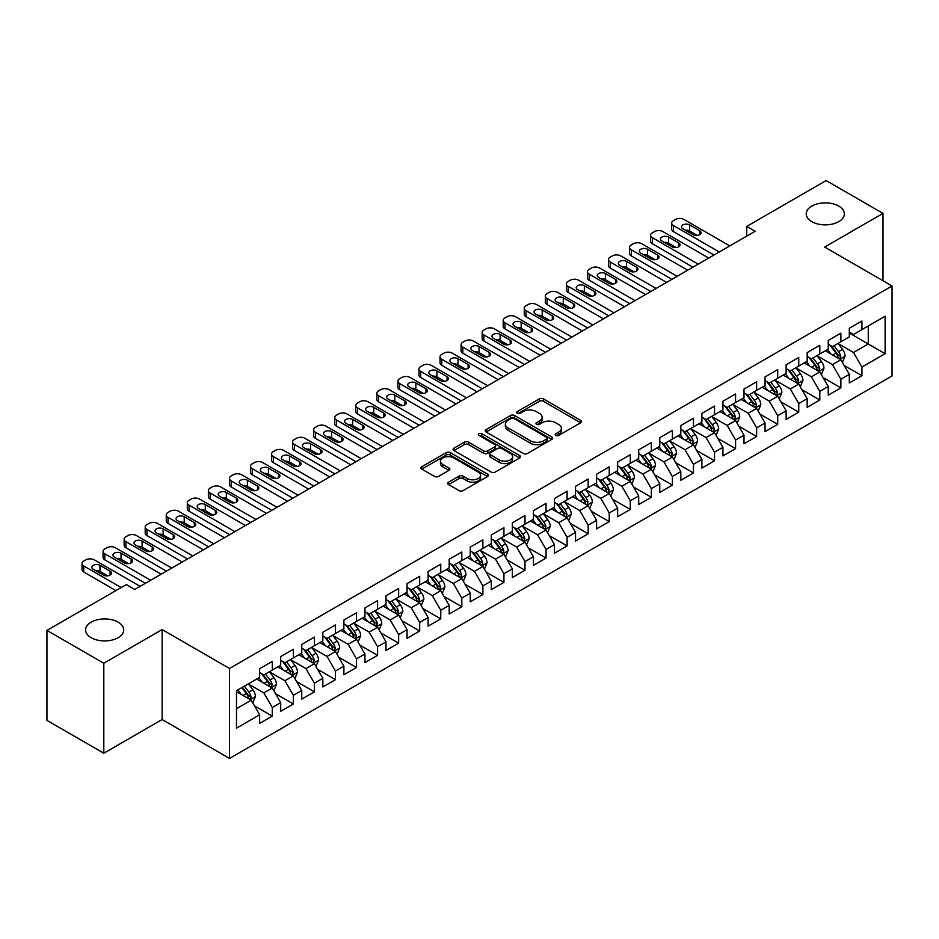 <?xml version="1.0" encoding="UTF-8"?>
<svg xmlns="http://www.w3.org/2000/svg" width="939" height="939" viewBox="0 0 939 939"><rect width="100%" height="100%" fill="white"/><g stroke="black" fill="none" stroke-linecap="round" stroke-linejoin="round"><path stroke-width="1.41" d="M555.794 435.426A2.042 1.185 0 0 0 558.693 435.426L580.654 422.75A2.923 1.69 0 0 0 581.511 421.552A2.923 1.69 0 0 0 580.654 420.367L543.446 398.887A2.923 1.69 0 0 0 539.315 398.887L517.354 411.564A2.042 1.185 0 0 0 516.743 412.397A2.042 1.185 0 0 0 517.354 413.23A2.042 1.185 0 0 0 520.241 413.23L523.082 411.587A9.355 5.399 0 0 1 536.31 411.587L539.409 413.383A9.355 5.399 0 0 1 542.155 417.198A9.355 5.399 0 0 1 539.409 421.024L536.568 422.656A2.042 1.185 0 0 0 535.969 423.501A2.042 1.185 0 0 0 536.568 424.334A2.042 1.185 0 0 0 539.467 424.334L542.308 422.691A9.355 5.399 0 0 1 555.536 422.691L558.635 424.487A9.355 5.399 0 0 1 561.381 428.301A9.355 5.399 0 0 1 558.635 432.116L555.794 433.759A2.042 1.185 0 0 0 555.195 434.593A2.042 1.185 0 0 0 555.794 435.426L555.794 433.759M118.126 622.146A19.062 11.01 0 0 0 97.363 619.763A19.062 11.01 0 0 0 85.59 629.928A19.062 11.01 0 0 0 91.177 637.71A19.062 11.01 0 0 0 111.941 640.093A19.062 11.01 0 0 0 123.713 629.928A19.062 11.01 0 0 0 118.126 622.146M838.773 206.087A19.062 11.01 0 0 0 817.998 203.704A19.062 11.01 0 0 0 806.237 213.869A19.062 11.01 0 0 0 811.812 221.651A19.062 11.01 0 0 0 832.588 224.034A19.062 11.01 0 0 0 844.349 213.869A19.062 11.01 0 0 0 838.773 206.087M448.56 482.188A2.923 1.69 0 0 0 447.715 483.374A2.923 1.69 0 0 0 448.56 484.571L459.007 490.592A2.923 1.69 0 0 0 463.138 490.592L487.529 476.519A2.923 1.69 0 0 0 488.386 475.322A2.923 1.69 0 0 0 487.529 474.125L450.321 452.645A2.923 1.69 0 0 0 446.189 452.645L421.799 466.73A2.923 1.69 0 0 0 420.942 467.927A2.923 1.69 0 0 0 421.799 469.113L434.405 476.39A2.923 1.69 0 0 0 438.536 476.39L448.983 470.369A2.923 1.69 0 0 0 449.84 469.171A2.923 1.69 0 0 0 448.983 467.986L442.727 464.371A7.817 4.519 0 0 1 440.438 461.178A7.817 4.519 0 0 1 445.262 457.011A7.817 4.519 0 0 1 453.783 457.986L478.28 472.129A7.817 4.519 0 0 1 480.568 475.322A7.817 4.519 0 0 1 475.744 479.489A7.817 4.519 0 0 1 467.223 478.514L463.138 476.155A2.923 1.69 0 0 0 459.007 476.155L448.56 482.188L448.56 484.571M103.806 663.239L103.806 753.219L162.142 719.532L162.142 629.564L103.806 663.239L46.95 630.409L126.342 584.574L134.77 589.446L755.167 231.252L746.74 226.393L746.74 236.123M162.142 629.564L229.527 668.474L892.05 285.972L892.05 375.94L229.527 758.442L229.527 668.474M883 280.738L883 213.388L824.665 247.063L892.05 285.972M883 213.388L826.132 180.558L746.74 226.393M523.293 453.478A2.923 1.69 0 0 0 527.425 453.478L551.815 439.393A2.923 1.69 0 0 0 552.672 438.208A2.923 1.69 0 0 0 551.815 437.011L514.607 415.531A2.923 1.69 0 0 0 510.476 415.531L486.085 429.616A2.923 1.69 0 0 0 485.228 430.801A2.923 1.69 0 0 0 486.085 431.999L523.293 453.478M479.77 435.872A2.042 1.185 0 0 1 481.848 436.166L481.848 433.724L519.678 455.568A2.923 1.69 0 0 1 520.535 456.765A2.923 1.69 0 0 1 519.678 457.962L495.287 472.035A2.923 1.69 0 0 1 491.144 472.035L453.936 450.556L453.936 448.173A2.923 1.69 0 0 0 453.079 449.358A2.923 1.69 0 0 0 453.936 450.556M453.936 448.173L464.382 442.14A2.923 1.69 0 0 1 468.514 442.14L483.608 450.861A2.923 1.69 0 0 0 487.74 450.861L494.665 446.858A2.923 1.69 0 0 0 495.522 445.661A2.923 1.69 0 0 0 494.665 444.476L478.949 435.403A2.042 1.185 0 0 1 478.35 434.569A2.042 1.185 0 0 1 479.618 433.478A2.042 1.185 0 0 1 481.848 433.724M849.302 333.028L868.258 343.967L868.258 325.974L885.101 316.243L861.932 329.612L861.932 320.985L849.302 328.286L849.302 336.913L840.875 341.773L840.875 333.145L828.245 340.434L828.245 349.073L819.817 353.933L819.817 345.306L807.176 352.594L807.176 361.233L798.76 366.093L798.76 357.466L786.119 364.755L786.119 373.393L777.703 378.253L777.703 369.614L765.062 376.915L765.062 385.542L756.634 390.413L756.634 381.774L744.005 389.075L744.005 397.702L735.577 402.573L735.577 393.934L722.948 401.235L722.948 409.862L714.52 414.721L714.52 406.094L701.891 413.395L701.891 422.022L693.463 426.881L693.463 418.254L680.822 425.543L680.822 434.182L672.406 439.041L672.406 430.414L659.765 437.703L659.765 446.342L651.349 451.201L651.349 442.574L638.708 449.863L638.708 458.502L630.28 463.361L630.28 454.722L617.651 462.023L617.651 470.65L609.223 475.521L609.223 466.883L596.594 474.183L596.594 482.81L588.166 487.681L588.166 479.043L575.537 486.343L575.537 494.97L567.109 499.83L567.109 491.203L554.468 498.492L554.468 507.13L546.052 511.99L546.052 503.363L533.411 510.652L533.411 519.29L524.995 524.15L524.995 515.523L512.354 522.812L512.354 531.451L503.926 536.31L503.926 527.683L491.297 534.972L491.297 543.611L482.869 548.47L482.869 539.831L470.239 547.132L470.239 555.759L461.812 560.63L461.812 551.991L449.182 559.292L449.182 567.919L440.755 572.79L440.755 564.151L428.114 571.452L428.114 580.079L419.698 584.938L419.698 576.311L407.057 583.6L407.057 592.239L398.641 597.098L398.641 588.471L385.999 595.76L385.999 604.399L377.572 609.258L377.572 600.631L364.942 607.92L364.942 616.559L356.515 621.418L356.515 612.791L343.885 620.08L343.885 628.707L335.458 633.579L335.458 624.94L322.828 632.24L322.828 640.868L314.401 645.739L314.401 637.1L301.759 644.4L301.759 653.028L293.344 657.899L293.344 649.26L280.702 656.561L280.702 665.188L272.287 670.047L272.287 661.42L259.645 668.709L259.645 677.348L236.487 690.717L236.487 728.171L259.645 714.79L251.218 700.201L236.487 691.691M885.101 316.243L885.101 353.698L861.932 367.067L853.516 352.477L838.245 343.662M844.138 365.424L861.932 375.694L861.932 367.067M861.932 375.694L849.302 382.995L849.302 374.356L840.875 379.227L832.459 364.637L817.188 355.822M823.08 377.584L840.875 387.854L840.875 379.227M840.875 387.854L828.245 395.155L828.245 386.516L819.817 391.387L811.39 376.797L796.131 367.982M802.023 389.744L819.817 400.014L819.817 391.387M819.817 400.014L807.176 407.315L807.176 398.676L798.76 403.547L790.333 388.946L775.062 380.131M780.966 401.904L798.76 412.174L798.76 403.547M798.76 412.174L786.119 419.463L786.119 410.836L777.703 415.695L769.276 401.106L754.005 392.291M759.909 414.064L777.703 424.334L777.703 415.695M777.703 424.334L765.062 431.623L765.062 422.996L756.634 427.855L748.219 413.266L732.948 404.451M738.84 426.212L756.634 436.494L756.634 427.855M756.634 436.494L744.005 443.783L744.005 435.156L735.577 440.015L727.162 425.426L711.891 416.611M717.783 438.372L735.577 448.654L735.577 440.015M735.577 448.654L722.948 455.943L722.948 447.316L714.52 452.175L706.093 437.586L690.834 428.771M696.726 450.532L714.52 460.803L714.52 452.175M714.52 460.803L701.891 468.103L701.891 459.464L693.463 464.336L685.036 449.746L669.777 440.931M675.669 462.692L693.463 472.963L693.463 464.336M693.463 472.963L680.822 480.263L680.822 471.624L672.406 476.496L663.979 461.906L648.708 453.091M654.612 474.852L672.406 485.123L672.406 476.496M672.406 485.123L659.765 492.423L659.765 483.785L651.349 488.644L642.922 474.054L627.651 465.239M633.555 487.012L651.349 497.283L651.349 488.644M651.349 497.283L638.708 504.572L638.708 495.945L630.28 500.804L621.864 486.214L606.594 477.399M612.486 499.172L630.28 509.443L630.28 500.804M630.28 509.443L617.651 516.732L617.651 508.105L609.223 512.964L600.807 498.374L585.537 489.559M591.429 511.321L609.223 521.603L609.223 512.964M609.223 521.603L596.594 528.892L596.594 520.265L588.166 525.124L579.739 510.534L564.48 501.719M570.372 523.481L588.166 533.763L588.166 525.124M588.166 533.763L575.537 541.052L575.537 532.425L567.109 537.284L558.682 522.694L543.423 513.879M549.315 535.641L567.109 545.911L567.109 537.284M567.109 545.911L554.468 553.212L554.468 544.573L546.052 549.444L537.624 534.854L522.354 526.04M528.258 547.801L546.052 558.071L546.052 549.444M546.052 558.071L533.411 565.372L533.411 556.733L524.995 561.604L516.567 547.014L501.297 538.2M507.201 559.961L524.995 570.231L524.995 561.604M524.995 570.231L512.354 577.532L512.354 568.893L503.926 573.752L495.51 559.163L480.24 550.348M486.132 572.121L503.926 582.391L503.926 573.752M503.926 582.391L491.297 589.68L491.297 581.053L482.869 585.913L474.453 571.323L459.183 562.508M465.075 584.281L482.869 594.551L482.869 585.913M482.869 594.551L470.239 601.84L470.239 593.213L461.812 598.073L453.384 583.483L438.126 574.668M444.018 596.429L461.812 606.711L461.812 598.073M461.812 606.711L449.182 614L449.182 605.373L440.755 610.233L432.327 595.643L417.057 586.828M422.961 608.589L440.755 618.86L440.755 610.233M440.755 618.86L428.114 626.16L428.114 617.533L419.698 622.393L411.27 607.803L396 598.988M401.904 620.749L419.698 631.02L419.698 622.393M419.698 631.02L407.057 638.32L407.057 629.682L398.641 634.553L390.213 619.963L374.943 611.148M380.847 632.909L398.641 643.18L398.641 634.553M398.641 643.18L385.999 650.481L385.999 641.842L377.572 646.713L369.156 632.123L353.886 623.308M359.778 645.07L377.572 655.34L377.572 646.713M377.572 655.34L364.942 662.641L364.942 654.002L356.515 658.861L348.099 644.271L332.829 635.457M338.721 657.23L356.515 667.5L356.515 658.861M356.515 667.5L343.885 674.789L343.885 666.162L335.458 671.021L327.03 656.431L311.771 647.617M317.664 669.378L335.458 679.66L335.458 671.021M335.458 679.66L322.828 686.949L322.828 678.322L314.401 683.181L305.973 668.591L290.703 659.777M296.607 681.538L314.401 691.82L314.401 683.181M314.401 691.82L301.759 699.109L301.759 690.482L293.344 695.341L284.916 680.752L269.646 671.937M275.55 693.698L293.344 703.968L293.344 695.341M293.344 703.968L280.702 711.269L280.702 702.642L272.287 707.501L263.859 692.912L248.589 684.097M254.492 705.858L272.287 716.128L272.287 707.501M272.287 716.128L259.645 723.429L259.645 714.79M259.645 672.488L263.859 674.918L272.287 670.047M236.487 708.71L251.218 700.201M280.702 660.328L284.916 662.758L293.344 657.899M263.859 692.912L272.287 688.041L256.699 679.05M280.702 702.642L272.287 688.041M301.759 648.168L305.973 650.598L314.401 645.739M284.916 680.752L293.344 675.892L277.756 666.89M301.759 690.482L293.344 675.892M322.828 636.008L327.03 638.438L335.458 633.579M305.973 668.591L314.401 663.732L298.813 654.729M322.828 678.322L314.401 663.732M343.885 623.848L348.099 626.278L356.515 621.418M327.03 656.431L335.458 651.572L319.87 642.569M343.885 666.162L335.458 651.572M364.942 611.688L369.156 614.118L377.572 609.258M348.099 644.271L356.515 639.412L340.939 630.421M364.942 654.002L356.515 639.412M385.999 599.528L390.213 601.969L398.641 597.098M369.156 632.123L377.572 627.252L361.996 618.261M385.999 641.842L377.572 627.252M407.057 587.38L411.27 589.809L419.698 584.938M390.213 619.963L398.641 615.092L383.053 606.101M407.057 629.682L398.641 615.092M428.114 575.22L432.327 577.649L440.755 572.79M411.27 607.803L419.698 602.944L404.11 593.941M428.114 617.533L419.698 602.944M449.182 563.06L453.384 565.489L461.812 560.63M432.327 595.643L440.755 590.784L425.167 581.781M449.182 605.373L440.755 590.784M470.239 550.9L474.453 553.329L482.869 548.47M453.384 583.483L461.812 578.624L446.225 569.621M470.239 593.213L461.812 578.624M491.297 538.74L495.51 541.169L503.926 536.31M474.453 571.323L482.869 566.463L467.293 557.461M491.297 581.053L482.869 566.463M512.354 526.579L516.567 529.009L524.995 524.15M495.51 559.163L503.926 554.303L488.35 545.313M512.354 568.893L503.926 554.303M533.411 514.419L537.624 516.861L546.052 511.99M516.567 547.014L524.995 542.143L509.408 533.152M533.411 556.733L524.995 542.143M554.468 502.271L558.682 504.701L567.109 499.83M537.624 534.854L546.052 529.983L530.465 520.992M554.468 544.573L546.052 529.983M575.537 490.111L579.739 492.541L588.166 487.681M558.682 522.694L567.109 517.835L551.522 508.832M575.537 532.425L567.109 517.835M596.594 477.951L600.807 480.381L609.223 475.521M579.739 510.534L588.166 505.675L572.579 496.672M596.594 520.265L588.166 505.675M617.651 465.791L621.864 468.221L630.28 463.361M600.807 498.374L609.223 493.515L593.648 484.512M617.651 508.105L609.223 493.515M638.708 453.631L642.922 456.061L651.349 451.201M621.864 486.214L630.28 481.355L614.705 472.352M638.708 495.945L630.28 481.355M659.765 441.471L663.979 443.912L672.406 439.041M642.922 474.054L651.349 469.195L635.762 460.204M659.765 483.785L651.349 469.195M680.822 429.311L685.036 431.752L693.463 426.881M663.979 461.906L672.406 457.035L656.819 448.044M680.822 471.624L672.406 457.035M701.891 417.162L706.093 419.592L714.52 414.721M685.036 449.746L693.463 444.875L677.876 435.884M701.891 459.464L693.463 444.875M722.948 405.002L727.162 407.432L735.577 402.573M706.093 437.586L714.52 432.726L698.933 423.724M722.948 447.316L714.52 432.726M744.005 392.842L748.219 395.272L756.634 390.413M727.162 425.426L735.577 420.566L720.002 411.564M744.005 435.156L735.577 420.566M765.062 380.682L769.276 383.112L777.703 378.253M748.219 413.266L756.634 408.406L741.059 399.404M765.062 422.996L756.634 408.406M786.119 368.522L790.333 370.952L798.76 366.093M769.276 401.106L777.703 396.246L762.116 387.244M786.119 410.836L777.703 396.246M807.176 356.362L811.39 358.804L819.817 353.933M790.333 388.946L798.76 384.086L783.173 375.095M807.176 398.676L798.76 384.086M828.245 344.214L832.459 346.644L840.875 341.773M811.39 376.797L819.817 371.926L804.23 362.935M828.245 386.516L819.817 371.926M849.302 332.054L853.516 334.484L861.932 329.612M832.459 364.637L840.875 359.766L825.287 350.775M849.302 374.356L840.875 359.766M46.95 630.409L46.95 720.389L103.806 753.219M162.142 719.532L229.527 758.442M853.516 352.477L868.258 343.967L885.101 353.698M556.616 435.719L558.635 434.546A9.355 5.399 0 0 0 561.381 430.731L561.381 428.301M542.155 417.198L542.155 419.627A9.355 5.399 0 0 1 539.409 423.454L537.39 424.616M580.619 422.773L543.446 401.317A2.923 1.69 0 0 0 539.315 401.317L518.164 413.524M551.78 439.417L514.607 417.961A2.923 1.69 0 0 0 510.476 417.961L486.12 432.022L486.085 429.616M546.651 439.041A2.042 1.185 0 0 0 547.249 438.208A2.042 1.185 0 0 0 546.651 437.374L513.985 418.512A2.042 1.185 0 0 0 511.098 418.512L508.093 420.249A9.355 5.399 0 0 0 505.358 424.064A9.355 5.399 0 0 0 508.093 427.879L530.418 440.767A9.355 5.399 0 0 0 543.658 440.767L546.651 439.041L546.651 441.471A2.042 1.185 0 0 0 547.249 440.637L547.249 438.208M505.358 424.064L505.358 426.494A9.355 5.399 0 0 0 508.093 430.308L508.093 427.879M546.651 441.471L543.658 443.208A9.355 5.399 0 0 1 530.418 443.208L508.093 430.308M453.983 450.579L464.382 444.57L464.382 442.14M495.522 445.661L495.522 448.091A2.923 1.69 0 0 1 494.665 449.288L487.74 453.291A2.923 1.69 0 0 1 483.608 453.291L468.514 444.57A2.923 1.69 0 0 0 464.382 444.57M481.848 436.166L519.631 457.974M499.266 459.899A7.817 4.519 0 0 0 507.788 460.873A7.817 4.519 0 0 0 512.612 456.706A7.817 4.519 0 0 0 510.323 453.514L501.684 448.525A2.923 1.69 0 0 0 497.553 448.525L490.628 452.528A2.923 1.69 0 0 0 489.771 453.725A2.923 1.69 0 0 0 490.628 454.91L499.266 459.899L499.266 462.328A7.817 4.519 0 0 0 507.788 463.303A7.817 4.519 0 0 0 512.612 459.136L512.612 456.706M489.771 453.725L489.771 456.154A2.923 1.69 0 0 0 490.628 457.34L490.628 454.91M499.266 462.328L490.628 457.34M480.568 475.322L480.568 477.751A7.817 4.519 0 0 1 475.744 481.918A7.817 4.519 0 0 1 467.223 480.944L463.138 478.585A2.923 1.69 0 0 0 459.007 478.585L448.607 484.594M440.438 461.178L440.438 463.608A7.817 4.519 0 0 0 442.727 466.8L442.727 464.371M448.983 467.986L448.983 470.369L442.727 466.8M487.529 474.125L487.529 476.519L450.321 455.075A2.923 1.69 0 0 0 446.189 455.075L421.834 469.136M842.436 362.466L845.041 356.104A7.888 4.554 -120 0 0 842.529 349.378L838.058 343.404M830.921 354.026L827.529 349.484M839.384 358.909L840.781 356.433A7.888 4.554 -120 0 0 838.527 351.691L834.055 345.716M831.496 346.092L837.025 353.463A4.026 2.324 60 0 1 837.752 354.684L840.781 356.433M830.111 345.282L836.003 353.146A7.888 4.554 60 0 1 838.257 357.9L838.421 358.346M719.262 251.992L673.416 225.513A5.951 3.439 -0 0 1 671.667 223.083A5.951 3.439 -0 0 1 673.416 220.653L675.517 219.444A5.951 3.439 -0 0 1 683.944 219.444L729.791 245.912M671.667 223.083L671.667 229.163A5.951 3.439 180 0 0 673.416 231.593L713.992 255.021M682.888 228.799A4.765 2.747 180 0 1 681.491 226.851A4.765 2.747 180 0 1 684.437 224.315A4.765 2.747 180 0 1 689.625 224.914L699.743 230.748A4.765 2.747 180 0 1 701.14 232.696A4.765 2.747 180 0 1 698.193 235.231A4.765 2.747 180 0 1 693.005 234.633L682.888 228.799M685.376 230.231A4.765 2.747 180 0 1 689.625 230.994L697.254 235.396M821.379 374.626L823.984 368.252A7.888 4.554 -120 0 0 821.472 361.538L816.989 355.564M809.864 366.187L806.46 361.644M818.327 371.069L819.724 368.593A7.888 4.554 -120 0 0 817.47 363.851L812.998 357.876M810.439 358.252L815.968 365.623A4.026 2.324 60 0 1 816.695 366.844L819.724 368.593M809.054 357.442L814.935 365.306A7.888 4.554 60 0 1 817.2 370.048L817.353 370.506M800.321 386.786L802.927 380.412A7.888 4.554 -120 0 0 800.404 373.699L795.932 367.724M788.807 378.347L785.403 373.804M797.27 383.229L798.666 380.753A7.888 4.554 -120 0 0 796.413 376.011L791.929 370.036M789.382 370.4L794.91 377.783A4.026 2.324 60 0 1 795.638 379.004L798.666 380.753M787.997 369.602L793.878 377.466A7.888 4.554 60 0 1 796.143 382.208L796.295 382.666M698.205 264.141L652.359 237.673A5.951 3.439 -0 0 1 650.61 235.243A5.951 3.439 -0 0 1 652.359 232.813L654.46 231.593A5.951 3.439 -0 0 1 662.887 231.593L708.734 258.061M650.61 235.243L650.61 241.323A5.951 3.439 180 0 0 652.359 243.753L692.935 267.181M661.831 240.959A4.765 2.747 180 0 1 660.434 239.011A4.765 2.747 180 0 1 663.38 236.475A4.765 2.747 180 0 1 668.568 237.074L678.674 242.908A4.765 2.747 180 0 1 680.071 244.844A4.765 2.747 180 0 1 677.136 247.391A4.765 2.747 180 0 1 671.937 246.793L661.831 240.959M664.307 242.391A4.765 2.747 180 0 1 668.568 243.142L676.197 247.556M677.136 276.301L631.301 249.833A5.951 3.439 -0 0 1 629.553 247.403A5.951 3.439 -0 0 1 631.301 244.973L633.402 243.753A5.951 3.439 -0 0 1 641.83 243.753L687.677 270.221M629.553 247.403L629.553 253.483A5.951 3.439 180 0 0 631.301 255.913L671.878 279.341M640.774 253.119A4.765 2.747 180 0 1 639.377 251.171A4.765 2.747 180 0 1 642.323 248.635A4.765 2.747 180 0 1 647.511 249.222L657.617 255.068A4.765 2.747 180 0 1 659.014 257.004A4.765 2.747 180 0 1 656.079 259.551A4.765 2.747 180 0 1 650.88 258.953L640.774 253.119M643.25 254.551A4.765 2.747 180 0 1 647.511 255.302L655.14 259.716M779.253 398.946L781.87 392.572A7.888 4.554 -120 0 0 779.347 385.859L774.875 379.884M767.75 390.495L764.346 385.964M776.213 395.389L777.609 392.913A7.888 4.554 -120 0 0 775.344 388.159L770.872 382.196M768.325 382.56L773.842 389.943A4.026 2.324 60 0 1 774.581 391.164L777.609 392.913M766.928 381.762L772.82 389.626A7.888 4.554 60 0 1 775.086 394.368L775.238 394.826M758.196 411.106L760.813 404.732A7.888 4.554 -120 0 0 758.289 398.007L753.817 392.044M746.693 402.655L743.289 398.124M755.156 407.549L756.552 405.073A7.888 4.554 -120 0 0 754.287 400.319L749.815 394.345M747.268 394.72L752.785 402.103A4.026 2.324 60 0 1 753.512 403.324L756.552 405.073M745.871 393.922L751.763 401.786A7.888 4.554 60 0 1 754.017 406.528L754.181 406.986M656.079 288.461L610.233 261.993A5.951 3.439 -0 0 1 608.495 259.563A5.951 3.439 -0 0 1 610.233 257.133L612.345 255.913A5.951 3.439 -0 0 1 620.773 255.913L666.608 282.381M608.495 259.563L608.495 265.643A5.951 3.439 180 0 0 610.233 268.073L650.821 291.501M619.717 265.279A4.765 2.747 180 0 1 618.32 263.331A4.765 2.747 180 0 1 621.266 260.784A4.765 2.747 180 0 1 626.454 261.382L636.56 267.216A4.765 2.747 180 0 1 637.957 269.164A4.765 2.747 180 0 1 635.01 271.711A4.765 2.747 180 0 1 629.823 271.113L619.717 265.279M622.193 266.711A4.765 2.747 180 0 1 626.454 267.462L634.083 271.864M635.022 300.621L589.176 274.153A5.951 3.439 -0 0 1 587.438 271.723A5.951 3.439 -0 0 1 589.176 269.293L591.288 268.073A5.951 3.439 -0 0 1 599.704 268.073L645.551 294.541M587.438 271.723L587.438 277.803A5.951 3.439 180 0 0 589.176 280.233L629.764 303.661M598.659 277.439A4.765 2.747 180 0 1 597.263 275.491A4.765 2.747 180 0 1 600.197 272.944A4.765 2.747 180 0 1 605.397 273.542L615.503 279.376A4.765 2.747 180 0 1 616.9 281.324A4.765 2.747 180 0 1 613.953 283.871A4.765 2.747 180 0 1 608.765 283.273L598.659 277.439M601.136 278.871A4.765 2.747 180 0 1 605.397 279.622L613.026 284.024M737.138 423.266L739.744 416.893A7.888 4.554 -120 0 0 737.232 410.167L732.76 404.193M725.624 414.815L722.232 410.273M734.098 419.71L735.483 417.233A7.888 4.554 -120 0 0 733.23 412.479L728.758 406.505M726.199 406.88L731.727 414.252A4.026 2.324 60 0 1 732.455 415.472L735.483 417.233M724.814 406.082L730.706 413.935A7.888 4.554 60 0 1 732.96 418.688L733.124 419.146M613.965 312.781L568.118 286.313A5.951 3.439 -0 0 1 566.37 283.883A5.951 3.439 -0 0 1 568.118 281.442L570.231 280.233A5.951 3.439 -0 0 1 578.647 280.233L624.494 306.701M566.37 283.883L566.37 289.963A5.951 3.439 180 0 0 568.118 292.393L608.695 315.821M577.591 289.588A4.765 2.747 180 0 1 576.206 287.651A4.765 2.747 180 0 1 579.14 285.104A4.765 2.747 180 0 1 584.34 285.702L594.446 291.536A4.765 2.747 180 0 1 595.842 293.484A4.765 2.747 180 0 1 592.896 296.02A4.765 2.747 180 0 1 587.708 295.433L577.591 289.588M580.079 291.02A4.765 2.747 180 0 1 584.34 291.783L591.969 296.184M716.081 435.426L718.687 429.053A7.888 4.554 -120 0 0 716.175 422.327L711.703 416.353M704.567 426.975L701.175 422.433M713.03 431.858L714.426 429.381A7.888 4.554 -120 0 0 712.173 424.639L707.701 418.665M705.142 419.04L710.67 426.412A4.026 2.324 60 0 1 711.398 427.632L714.426 429.381M703.757 418.242L709.649 426.095A7.888 4.554 60 0 1 711.903 430.848L712.067 431.306M592.908 324.941L547.061 298.473A5.951 3.439 -0 0 1 545.313 296.031A5.951 3.439 -0 0 1 547.061 293.602L549.162 292.393A5.951 3.439 -0 0 1 557.59 292.393L603.437 318.861M545.313 296.031L545.313 302.112A5.951 3.439 180 0 0 547.061 304.553L587.638 327.981M556.534 301.748A4.765 2.747 180 0 1 555.137 299.811A4.765 2.747 180 0 1 558.083 297.264A4.765 2.747 180 0 1 563.271 297.863L573.389 303.696A4.765 2.747 180 0 1 574.785 305.644A4.765 2.747 180 0 1 571.839 308.18A4.765 2.747 180 0 1 566.651 307.581L556.534 301.748M559.022 303.18A4.765 2.747 180 0 1 563.271 303.943L570.9 308.344M695.024 447.574L697.63 441.213A7.888 4.554 -120 0 0 695.118 434.487L690.635 428.513M683.51 439.135L680.106 434.593M691.973 444.018L693.369 441.541A7.888 4.554 -120 0 0 691.116 436.799L686.644 430.825M684.085 431.201L689.613 438.572A4.026 2.324 60 0 1 690.341 439.792L693.369 441.541M682.7 430.391L688.58 438.255A7.888 4.554 60 0 1 690.846 443.008L690.998 443.454M673.967 459.734L676.573 453.361A7.888 4.554 -120 0 0 674.049 446.647L669.577 440.673M662.453 451.295L659.049 446.753M670.916 456.178L672.312 453.701A7.888 4.554 -120 0 0 670.059 448.959L665.575 442.985M663.028 443.361L668.556 450.732A4.026 2.324 60 0 1 669.284 451.952L672.312 453.701M661.643 442.551L667.523 450.415A7.888 4.554 60 0 1 669.789 455.157L669.941 455.615M652.898 471.894L655.516 465.521A7.888 4.554 -120 0 0 652.992 458.807L648.52 452.833M641.396 463.455L637.992 458.913M649.858 468.338L651.255 465.861A7.888 4.554 -120 0 0 648.99 461.119L644.518 455.145M641.971 455.509L647.487 462.892A4.026 2.324 60 0 1 648.227 464.112L651.255 465.861M640.574 454.711L646.466 462.575A7.888 4.554 60 0 1 648.732 467.317L648.884 467.775M631.841 484.055L634.459 477.681A7.888 4.554 -120 0 0 631.935 470.967L627.463 464.993M620.339 475.603L616.935 471.073M628.801 480.498L630.198 478.021A7.888 4.554 -120 0 0 627.933 473.268L623.461 467.305M620.902 467.669L626.43 475.052A4.026 2.324 60 0 1 627.158 476.273L630.198 478.021M619.517 466.871L625.409 474.735A7.888 4.554 60 0 1 627.663 479.477L627.827 479.935M610.784 496.215L613.39 489.841A7.888 4.554 -120 0 0 610.878 483.116L606.406 477.153M599.27 487.764L595.878 483.233M607.744 492.658L609.129 490.181A7.888 4.554 -120 0 0 606.876 485.428L602.404 479.453M599.845 479.829L605.373 487.212A4.026 2.324 60 0 1 606.101 488.433L609.129 490.181M598.46 479.031L604.352 486.895A7.888 4.554 60 0 1 606.606 491.637L606.77 492.095M589.727 508.375L592.333 502.001A7.888 4.554 -120 0 0 589.821 495.276L585.349 489.301M578.213 499.924L574.821 495.381M586.675 504.818L588.072 502.33A7.888 4.554 -120 0 0 585.819 497.588L581.347 491.613M578.788 491.989L584.316 499.36A4.026 2.324 60 0 1 585.044 500.581L588.072 502.33M577.403 491.191L583.295 499.043A7.888 4.554 60 0 1 585.549 503.797L585.713 504.255M568.67 520.535L571.276 514.161A7.888 4.554 -120 0 0 568.764 507.436L564.28 501.461M557.156 512.084L553.752 507.541M565.618 516.966L567.015 514.49A7.888 4.554 -120 0 0 564.762 509.748L560.29 503.774M557.731 504.149L563.259 511.52A4.026 2.324 60 0 1 563.987 512.741L567.015 514.49M556.346 503.351L562.226 511.203A7.888 4.554 60 0 1 564.492 515.957L564.644 516.415M547.613 532.683L550.219 526.321A7.888 4.554 -120 0 0 547.695 519.596L543.223 513.621M536.099 524.244L532.695 519.701M544.561 529.127L545.958 526.65A7.888 4.554 -120 0 0 543.704 521.908L539.221 515.934M536.674 516.309L542.202 523.68A4.026 2.324 60 0 1 542.93 524.901L545.958 526.65M535.289 515.499L541.169 523.363A7.888 4.554 60 0 1 543.435 528.105L543.587 528.563M526.544 544.843L529.162 538.47A7.888 4.554 -120 0 0 526.638 531.756L522.166 525.781M515.042 536.404L511.638 531.861M523.504 541.287L524.901 538.81A7.888 4.554 -120 0 0 522.636 534.068L518.164 528.094M515.617 528.469L521.133 535.84A4.026 2.324 60 0 1 521.873 537.061L524.901 538.81M514.22 527.659L520.112 535.523A7.888 4.554 60 0 1 522.377 540.265L522.53 540.723M505.487 557.003L508.105 550.63A7.888 4.554 -120 0 0 505.581 543.916L501.109 537.941M493.984 548.564L490.581 544.021M502.447 553.447L503.844 550.97A7.888 4.554 -120 0 0 501.579 546.216L497.107 540.254M494.548 540.618L500.076 548A4.026 2.324 60 0 1 500.804 549.221L503.844 550.97M493.163 539.819L499.055 547.683A7.888 4.554 60 0 1 501.309 552.425L501.473 552.883M484.43 569.163L487.036 562.79A7.888 4.554 -120 0 0 484.524 556.076L480.052 550.101M472.916 560.712L469.523 556.181M481.39 565.607L482.775 563.13A7.888 4.554 -120 0 0 480.522 558.376L476.05 552.414M473.491 552.778L479.019 560.16A4.026 2.324 60 0 1 479.747 561.381L482.775 563.13M472.106 551.979L477.998 559.844A7.888 4.554 60 0 1 480.252 564.585L480.416 565.043M463.373 581.323L465.979 574.95A7.888 4.554 -120 0 0 463.467 568.224L458.995 562.261M451.859 572.872L448.455 568.341M460.321 577.767L461.718 575.29A7.888 4.554 -120 0 0 459.464 570.536L454.992 564.562M452.434 564.938L457.962 572.321A4.026 2.324 60 0 1 458.69 573.541L461.718 575.29M451.049 564.139L456.941 571.992A7.888 4.554 60 0 1 459.194 576.746L459.359 577.203M442.316 593.483L444.922 587.11A7.888 4.554 -120 0 0 442.41 580.384L437.926 574.41M430.801 585.032L427.398 580.49M439.264 589.915L440.661 587.438A7.888 4.554 -120 0 0 438.407 582.696L433.935 576.722M431.377 577.098L436.905 584.469A4.026 2.324 60 0 1 437.633 585.69L440.661 587.438M429.992 576.3L435.872 584.152A7.888 4.554 60 0 1 438.137 588.906L438.29 589.363M421.259 605.632L423.865 599.27A7.888 4.554 -120 0 0 421.341 592.544L416.869 586.57M409.744 597.192L406.341 592.65M418.207 602.075L419.604 599.598A7.888 4.554 -120 0 0 417.339 594.857L412.867 588.882M410.32 589.258L415.848 596.629A4.026 2.324 60 0 1 416.576 597.85L419.604 599.598M408.935 588.46L414.815 596.312A7.888 4.554 60 0 1 417.08 601.066L417.233 601.523M400.19 617.792L402.808 611.418A7.888 4.554 -120 0 0 400.284 604.704L395.812 598.73M388.687 609.352L385.283 604.81M397.15 614.235L398.547 611.759A7.888 4.554 -120 0 0 396.281 607.017L391.809 601.042M389.262 601.418L394.779 608.789A4.026 2.324 60 0 1 395.519 610.01L398.547 611.759M387.866 600.608L393.758 608.472A7.888 4.554 60 0 1 396.012 613.214L396.176 613.672M379.133 629.952L381.75 623.578A7.888 4.554 -120 0 0 379.227 616.864L374.755 610.89M367.63 621.512L364.226 616.97M376.093 626.395L377.49 623.919A7.888 4.554 -120 0 0 375.224 619.177L370.752 613.202M368.194 613.578L373.722 620.949A4.026 2.324 60 0 1 374.45 622.17L377.49 623.919M366.809 612.768L372.701 620.632A7.888 4.554 60 0 1 374.954 625.374L375.119 625.832M358.076 642.112L360.682 635.738A7.888 4.554 -120 0 0 358.17 629.024L353.698 623.05M346.561 633.672L343.169 629.13M355.036 638.555L356.421 636.079A7.888 4.554 -120 0 0 354.167 631.325L349.695 625.362M347.137 625.726L352.665 633.109A4.026 2.324 60 0 1 353.393 634.33L356.421 636.079M345.752 624.928L351.644 632.792A7.888 4.554 60 0 1 353.897 637.534L354.062 637.992M337.019 654.272L339.625 647.898A7.888 4.554 -120 0 0 337.113 641.173L332.641 635.21M325.504 645.821L322.1 641.29M333.967 650.715L335.364 648.239A7.888 4.554 -120 0 0 333.11 643.485L328.638 637.522M326.079 637.886L331.608 645.269A4.026 2.324 60 0 1 332.336 646.49L335.364 648.239M324.694 637.088L330.587 644.952A7.888 4.554 60 0 1 332.84 649.694L333.005 650.152M315.962 666.432L318.567 660.058A7.888 4.554 -120 0 0 316.056 653.333L311.572 647.37M304.447 657.981L301.043 653.438M312.91 662.875L314.307 660.399A7.888 4.554 -120 0 0 312.053 655.645L307.581 649.671M305.022 650.046L310.551 657.417A4.026 2.324 60 0 1 311.279 658.65L314.307 660.399M303.637 649.248L309.518 657.1A7.888 4.554 60 0 1 311.783 661.854L311.936 662.312M294.905 678.592L297.51 672.218A7.888 4.554 -120 0 0 294.987 665.493L290.515 659.518M283.39 670.141L279.986 665.598M291.853 675.024L293.25 672.547A7.888 4.554 -120 0 0 290.984 667.805L286.512 661.831M283.965 662.206L289.494 669.577A4.026 2.324 60 0 1 290.221 670.798L293.25 672.547M282.58 661.408L288.461 669.261A7.888 4.554 60 0 1 290.726 674.014L290.879 674.472M273.836 690.74L276.453 684.378A7.888 4.554 -120 0 0 273.93 677.653L269.458 671.678M262.333 682.301L258.929 677.758M270.796 687.184L272.193 684.707A7.888 4.554 -120 0 0 269.927 679.965L265.455 673.991M262.908 674.366L268.425 681.737A4.026 2.324 60 0 1 269.164 682.958L272.193 684.707M261.512 673.568L267.404 681.421A7.888 4.554 60 0 1 269.657 686.174L269.822 686.632M571.851 337.101L526.004 310.621A5.951 3.439 -0 0 1 524.255 308.192A5.951 3.439 -0 0 1 526.004 305.762L528.105 304.553A5.951 3.439 -0 0 1 536.533 304.553L582.38 331.021M524.255 308.192L524.255 314.272A5.951 3.439 180 0 0 526.004 316.701L566.581 340.129M535.476 313.908A4.765 2.747 180 0 1 534.08 311.959A4.765 2.747 180 0 1 537.026 309.424A4.765 2.747 180 0 1 542.214 310.023L552.32 315.856A4.765 2.747 180 0 1 553.717 317.805A4.765 2.747 180 0 1 550.782 320.34A4.765 2.747 180 0 1 545.582 319.741L535.476 313.908M537.953 315.34A4.765 2.747 180 0 1 542.214 316.103L549.843 320.504M550.782 349.249L504.947 322.781A5.951 3.439 -0 0 1 503.198 320.352A5.951 3.439 -0 0 1 504.947 317.922L507.048 316.701A5.951 3.439 -0 0 1 515.476 316.701L561.322 343.169M503.198 320.352L503.198 326.432A5.951 3.439 180 0 0 504.947 328.861L545.524 352.289M514.419 326.068A4.765 2.747 180 0 1 513.023 324.119A4.765 2.747 180 0 1 515.969 321.584A4.765 2.747 180 0 1 521.157 322.183L531.263 328.016A4.765 2.747 180 0 1 532.659 329.953A4.765 2.747 180 0 1 529.725 332.5A4.765 2.747 180 0 1 524.525 331.901L514.419 326.068M516.896 327.5A4.765 2.747 180 0 1 521.157 328.251L528.786 332.664M529.725 361.409L483.878 334.941A5.951 3.439 -0 0 1 482.141 332.512A5.951 3.439 -0 0 1 483.878 330.082L485.991 328.861A5.951 3.439 -0 0 1 494.419 328.861L540.254 355.329M482.141 332.512L482.141 338.592A5.951 3.439 180 0 0 483.878 341.021L524.467 364.449M493.362 338.228A4.765 2.747 180 0 1 491.966 336.279A4.765 2.747 180 0 1 494.912 333.744A4.765 2.747 180 0 1 500.1 334.331L510.206 340.176A4.765 2.747 180 0 1 511.602 342.113A4.765 2.747 180 0 1 508.656 344.66A4.765 2.747 180 0 1 503.468 344.061L493.362 338.228M495.839 339.66A4.765 2.747 180 0 1 500.1 340.411L507.729 344.824M508.668 373.569L462.821 347.101A5.951 3.439 -0 0 1 461.084 344.672A5.951 3.439 -0 0 1 462.821 342.242L464.934 341.021A5.951 3.439 -0 0 1 473.35 341.021L519.197 367.489M461.084 344.672L461.084 350.752A5.951 3.439 180 0 0 462.821 353.181L503.41 376.609M472.305 350.388A4.765 2.747 180 0 1 470.909 348.439A4.765 2.747 180 0 1 473.843 345.892A4.765 2.747 180 0 1 479.043 346.491L489.149 352.325A4.765 2.747 180 0 1 490.545 354.273A4.765 2.747 180 0 1 487.599 356.82A4.765 2.747 180 0 1 482.411 356.221L472.305 350.388M474.782 351.82A4.765 2.747 180 0 1 479.043 352.571L486.672 356.973M487.611 385.729L441.764 359.261A5.951 3.439 -0 0 1 440.015 356.832A5.951 3.439 -0 0 1 441.764 354.402L443.865 353.181A5.951 3.439 -0 0 1 452.293 353.181L498.139 379.649M440.015 356.832L440.015 362.912A5.951 3.439 180 0 0 441.764 365.341L482.341 388.769M451.236 362.548A4.765 2.747 180 0 1 449.851 360.599A4.765 2.747 180 0 1 452.786 358.052A4.765 2.747 180 0 1 457.986 358.651L468.092 364.485A4.765 2.747 180 0 1 469.488 366.433A4.765 2.747 180 0 1 466.542 368.98A4.765 2.747 180 0 1 461.354 368.381L451.236 362.548M453.725 363.968A4.765 2.747 180 0 1 457.986 364.731L465.615 369.133M466.554 397.89L420.707 371.421A5.951 3.439 -0 0 1 418.958 368.992A5.951 3.439 -0 0 1 420.707 366.55L422.808 365.341A5.951 3.439 -0 0 1 431.236 365.341L477.082 391.809M418.958 368.992L418.958 375.06A5.951 3.439 180 0 0 420.707 377.501L461.284 400.93M430.179 374.696A4.765 2.747 180 0 1 428.783 372.76A4.765 2.747 180 0 1 431.729 370.212A4.765 2.747 180 0 1 436.917 370.811L447.034 376.645A4.765 2.747 180 0 1 448.431 378.593A4.765 2.747 180 0 1 445.485 381.128A4.765 2.747 180 0 1 440.285 380.541L430.179 374.696M432.656 376.128A4.765 2.747 180 0 1 436.917 376.891L444.546 381.293M445.497 410.05L399.65 383.582A5.951 3.439 -0 0 1 397.901 381.14A5.951 3.439 -0 0 1 399.65 378.71L401.751 377.501A5.951 3.439 -0 0 1 410.179 377.501L456.025 403.97M397.901 381.14L397.901 387.22A5.951 3.439 180 0 0 399.65 389.662L440.227 413.09M409.122 386.856A4.765 2.747 180 0 1 407.726 384.92A4.765 2.747 180 0 1 410.672 382.373A4.765 2.747 180 0 1 415.86 382.971L425.966 388.805A4.765 2.747 180 0 1 427.362 390.753A4.765 2.747 180 0 1 424.428 393.288A4.765 2.747 180 0 1 419.228 392.69L409.122 386.856M411.599 388.288A4.765 2.747 180 0 1 415.86 389.051L423.489 393.453M424.428 422.198L378.593 395.73A5.951 3.439 -0 0 1 376.844 393.3A5.951 3.439 -0 0 1 378.593 390.87L380.694 389.662A5.951 3.439 -0 0 1 389.122 389.662L434.968 416.13M376.844 393.3L376.844 399.38A5.951 3.439 180 0 0 378.593 401.81L419.17 425.238M388.065 399.016A4.765 2.747 180 0 1 386.668 397.068A4.765 2.747 180 0 1 389.615 394.533A4.765 2.747 180 0 1 394.803 395.131L404.909 400.965A4.765 2.747 180 0 1 406.305 402.913A4.765 2.747 180 0 1 403.371 405.448A4.765 2.747 180 0 1 398.171 404.85L388.065 399.016M390.542 400.448A4.765 2.747 180 0 1 394.803 401.211L402.432 405.613M403.371 434.358L357.524 407.89A5.951 3.439 -0 0 1 355.787 405.46A5.951 3.439 -0 0 1 357.524 403.031L359.637 401.81A5.951 3.439 -0 0 1 368.053 401.81L413.899 428.278M355.787 405.46L355.787 411.54A5.951 3.439 180 0 0 357.524 413.97L398.113 437.398M367.008 411.176A4.765 2.747 180 0 1 365.611 409.228A4.765 2.747 180 0 1 368.546 406.693A4.765 2.747 180 0 1 373.745 407.291L383.851 413.125A4.765 2.747 180 0 1 385.248 415.061A4.765 2.747 180 0 1 382.302 417.609A4.765 2.747 180 0 1 377.114 417.01L367.008 411.176M369.485 412.608A4.765 2.747 180 0 1 373.745 413.36L381.375 417.773M382.314 446.518L336.467 420.05A5.951 3.439 -0 0 1 334.73 417.62A5.951 3.439 -0 0 1 336.467 415.191L338.58 413.97A5.951 3.439 -0 0 1 346.996 413.97L392.842 440.438M334.73 417.62L334.73 423.7A5.951 3.439 180 0 0 336.467 426.13L377.055 449.558M345.951 423.336A4.765 2.747 180 0 1 344.554 421.388A4.765 2.747 180 0 1 347.489 418.853A4.765 2.747 180 0 1 352.688 419.44L362.794 425.285A4.765 2.747 180 0 1 364.191 427.222A4.765 2.747 180 0 1 361.245 429.769A4.765 2.747 180 0 1 356.057 429.17L345.951 423.336M348.428 424.768A4.765 2.747 180 0 1 352.688 425.52L360.318 429.933M361.257 458.678L315.41 432.21A5.951 3.439 -0 0 1 313.661 429.78A5.951 3.439 -0 0 1 315.41 427.351L317.511 426.13A5.951 3.439 -0 0 1 325.939 426.13L371.785 452.598M313.661 429.78L313.661 435.86A5.951 3.439 180 0 0 315.41 438.29L355.987 461.718M324.882 435.496A4.765 2.747 180 0 1 323.497 433.548A4.765 2.747 180 0 1 326.432 431.001A4.765 2.747 180 0 1 331.631 431.6L341.737 437.433A4.765 2.747 180 0 1 343.134 439.382A4.765 2.747 180 0 1 340.188 441.929A4.765 2.747 180 0 1 335 441.33L324.882 435.496M327.371 436.928A4.765 2.747 180 0 1 331.631 437.68L339.261 442.081M340.2 470.838L294.353 444.37A5.951 3.439 -0 0 1 292.604 441.94A5.951 3.439 -0 0 1 294.353 439.511L296.454 438.29A5.951 3.439 -0 0 1 304.882 438.29L350.728 464.758M292.604 441.94L292.604 448.02A5.951 3.439 180 0 0 294.353 450.45L334.93 473.878M303.825 447.657A4.765 2.747 180 0 1 302.428 445.708A4.765 2.747 180 0 1 305.375 443.161A4.765 2.747 180 0 1 310.563 443.76L320.68 449.593A4.765 2.747 180 0 1 322.077 451.542A4.765 2.747 180 0 1 319.131 454.089A4.765 2.747 180 0 1 313.931 453.49L303.825 447.657M306.302 449.077A4.765 2.747 180 0 1 310.563 449.84L318.192 454.241M319.143 482.998L273.296 456.53A5.951 3.439 -0 0 1 271.547 454.1A5.951 3.439 -0 0 1 273.296 451.659L275.397 450.45A5.951 3.439 -0 0 1 283.824 450.45L329.671 476.918M271.547 454.1L271.547 460.169A5.951 3.439 180 0 0 273.296 462.61L313.872 486.038M282.768 459.805A4.765 2.747 180 0 1 281.371 457.868A4.765 2.747 180 0 1 284.317 455.321A4.765 2.747 180 0 1 289.505 455.92L299.611 461.753A4.765 2.747 180 0 1 301.008 463.702A4.765 2.747 180 0 1 298.074 466.237A4.765 2.747 180 0 1 292.874 465.65L282.768 459.805M285.245 461.237A4.765 2.747 180 0 1 289.505 462L297.135 466.401M298.074 495.158L252.239 468.69A5.951 3.439 -0 0 1 250.49 466.249A5.951 3.439 -0 0 1 252.239 463.819L254.34 462.61A5.951 3.439 -0 0 1 262.767 462.61L308.614 489.078M250.49 466.249L250.49 472.329A5.951 3.439 180 0 0 252.239 474.758L292.815 498.198M261.711 471.965A4.765 2.747 180 0 1 260.314 470.028A4.765 2.747 180 0 1 263.26 467.481A4.765 2.747 180 0 1 268.448 468.08L278.554 473.913A4.765 2.747 180 0 1 279.951 475.862A4.765 2.747 180 0 1 277.017 478.397A4.765 2.747 180 0 1 271.817 477.798L261.711 471.965M264.188 473.397A4.765 2.747 180 0 1 268.448 474.16L276.078 478.561M277.017 507.306L231.17 480.838A5.951 3.439 -0 0 1 229.433 478.409A5.951 3.439 -0 0 1 231.17 475.979L233.283 474.758A5.951 3.439 -0 0 1 241.699 474.758L287.545 501.238M229.433 478.409L229.433 484.489A5.951 3.439 180 0 0 231.17 486.918L271.758 510.347M240.654 484.125A4.765 2.747 180 0 1 239.257 482.177A4.765 2.747 180 0 1 242.192 479.641A4.765 2.747 180 0 1 247.391 480.24L257.497 486.073A4.765 2.747 180 0 1 258.894 488.022A4.765 2.747 180 0 1 255.948 490.557A4.765 2.747 180 0 1 250.76 489.958L240.654 484.125M243.131 485.557A4.765 2.747 180 0 1 247.391 486.32L255.021 490.721M255.96 519.467L210.113 492.998A5.951 3.439 -0 0 1 208.376 490.569A5.951 3.439 -0 0 1 210.113 488.139L212.226 486.918A5.951 3.439 -0 0 1 220.642 486.918L266.488 513.387M208.376 490.569L208.376 496.649A5.951 3.439 180 0 0 210.113 499.079L250.701 522.507M219.597 496.285A4.765 2.747 180 0 1 218.2 494.337A4.765 2.747 180 0 1 221.135 491.801A4.765 2.747 180 0 1 226.334 492.388L236.44 498.233A4.765 2.747 180 0 1 237.837 500.17A4.765 2.747 180 0 1 234.891 502.717A4.765 2.747 180 0 1 229.703 502.119L219.597 496.285M222.073 497.717A4.765 2.747 180 0 1 226.334 498.468L233.964 502.881M234.903 531.627L189.056 505.159A5.951 3.439 -0 0 1 187.307 502.729A5.951 3.439 -0 0 1 189.056 500.299L191.157 499.079A5.951 3.439 -0 0 1 199.584 499.079L245.431 525.547M187.307 502.729L187.307 508.809A5.951 3.439 180 0 0 189.056 511.239L229.632 534.667M198.528 508.445A4.765 2.747 180 0 1 197.143 506.497A4.765 2.747 180 0 1 200.077 503.961A4.765 2.747 180 0 1 205.277 504.548L215.383 510.393A4.765 2.747 180 0 1 216.78 512.33A4.765 2.747 180 0 1 213.834 514.877A4.765 2.747 180 0 1 208.646 514.279L198.528 508.445M201.016 509.877A4.765 2.747 180 0 1 205.277 510.628L212.907 515.042M213.846 543.787L167.999 517.319A5.951 3.439 -0 0 1 166.25 514.889A5.951 3.439 -0 0 1 167.999 512.459L170.1 511.239A5.951 3.439 -0 0 1 178.527 511.239L224.374 537.707M166.25 514.889L166.25 520.969A5.951 3.439 180 0 0 167.999 523.399L208.575 546.827M177.471 520.605A4.765 2.747 180 0 1 176.074 518.657A4.765 2.747 180 0 1 179.02 516.11A4.765 2.747 180 0 1 184.208 516.708L194.326 522.542A4.765 2.747 180 0 1 195.723 524.49A4.765 2.747 180 0 1 192.777 527.037A4.765 2.747 180 0 1 187.577 526.439L177.471 520.605M179.948 522.037A4.765 2.747 180 0 1 184.208 522.788L191.838 527.19M192.788 555.947L146.942 529.479A5.951 3.439 -0 0 1 145.193 527.049A5.951 3.439 -0 0 1 146.942 524.608L149.043 523.399A5.951 3.439 -0 0 1 157.47 523.399L203.317 549.867M145.193 527.049L145.193 533.129A5.951 3.439 180 0 0 146.942 535.559L187.518 558.987M156.414 532.765A4.765 2.747 180 0 1 155.017 530.817A4.765 2.747 180 0 1 157.963 528.27A4.765 2.747 180 0 1 163.151 528.868L173.257 534.702A4.765 2.747 180 0 1 174.654 536.65A4.765 2.747 180 0 1 171.72 539.197A4.765 2.747 180 0 1 166.52 538.599L156.414 532.765M158.891 534.185A4.765 2.747 180 0 1 163.151 534.948L170.781 539.35M171.72 568.107L125.885 541.639A5.951 3.439 -0 0 1 124.136 539.209A5.951 3.439 -0 0 1 125.885 536.768L127.986 535.559A5.951 3.439 -0 0 1 136.413 535.559L182.26 562.027M124.136 539.209L124.136 545.277A5.951 3.439 180 0 0 125.885 547.719L166.461 571.147M135.357 544.913A4.765 2.747 180 0 1 133.96 542.977A4.765 2.747 180 0 1 136.906 540.43A4.765 2.747 180 0 1 142.094 541.028L152.2 546.862A4.765 2.747 180 0 1 153.597 548.81A4.765 2.747 180 0 1 150.663 551.346A4.765 2.747 180 0 1 145.463 550.759L135.357 544.913M137.833 546.345A4.765 2.747 180 0 1 142.094 547.108L149.724 551.51M150.663 580.267L104.816 553.799A5.951 3.439 -0 0 1 103.079 551.357A5.951 3.439 -0 0 1 104.816 548.928L106.929 547.719A5.951 3.439 -0 0 1 115.344 547.719L161.191 574.187M103.079 551.357L103.079 557.437A5.951 3.439 180 0 0 104.816 559.867L145.404 583.307M114.3 557.073A4.765 2.747 180 0 1 112.903 555.125A4.765 2.747 180 0 1 115.837 552.59A4.765 2.747 180 0 1 121.037 553.188L131.143 559.022A4.765 2.747 180 0 1 132.54 560.97A4.765 2.747 180 0 1 129.594 563.506A4.765 2.747 180 0 1 124.406 562.907L114.3 557.073M116.776 558.505A4.765 2.747 180 0 1 121.037 559.268L128.666 563.67M252.779 702.9L255.396 696.527A7.888 4.554 -120 0 0 252.873 689.813L248.401 683.838M241.276 694.461L237.872 689.919M249.739 699.344L251.136 696.867A7.888 4.554 -120 0 0 248.87 692.125L244.398 686.151M242.426 687.289L247.368 693.898A4.026 2.324 60 0 1 248.096 695.118L251.136 696.867M241.875 687.606L246.347 693.581A7.888 4.554 60 0 1 248.6 698.323L248.765 698.78M121.178 587.556L83.759 565.947A5.951 3.439 -0 0 1 82.022 563.517A5.951 3.439 -0 0 1 83.759 561.088L85.872 559.867A5.951 3.439 -0 0 1 94.287 559.867L140.134 586.347M82.022 563.517L82.022 569.597A5.951 3.439 180 0 0 83.759 572.027L115.92 590.596M93.243 569.234A4.765 2.747 180 0 1 91.846 567.285A4.765 2.747 180 0 1 94.78 564.75A4.765 2.747 180 0 1 99.98 565.348L110.086 571.182A4.765 2.747 180 0 1 111.483 573.13A4.765 2.747 180 0 1 108.537 575.666A4.765 2.747 180 0 1 103.349 575.067L93.243 569.234M95.719 570.666A4.765 2.747 180 0 1 99.98 571.428L107.609 575.83M558.635 434.546L558.635 432.116M536.568 424.334L536.568 422.656M539.409 423.454L539.409 421.024M517.354 413.23L517.354 411.564M539.315 401.317L539.315 398.887M543.446 401.317L543.446 398.887M580.654 422.75L580.654 420.367M510.476 417.961L510.476 415.531M514.607 417.961L514.607 415.531M551.815 439.393L551.815 437.011M530.418 443.208L530.418 440.767M543.658 443.208L543.658 440.767M468.514 444.57L468.514 442.14M483.608 453.291L483.608 450.861M487.74 453.291L487.74 450.861M494.665 449.288L494.665 446.858M519.678 457.962L519.678 455.568M459.007 478.585L459.007 476.155M463.138 478.585L463.138 476.155M467.223 480.944L467.223 478.514M421.799 469.113L421.799 466.73M446.189 455.075L446.189 452.645M450.321 455.075L450.321 452.645M839.889 359.203L844.994 356.257M838.527 351.691L842.529 349.378M832.705 355.048L836.003 353.146M673.416 231.593L673.416 225.513M689.625 224.914L689.625 230.994M699.743 230.748L699.743 234.633M818.831 371.363L823.937 368.405M817.47 363.851L821.472 361.538M811.636 367.208L814.935 365.306M797.774 383.511L802.88 380.565M796.413 376.011L800.404 373.699M790.579 379.368L793.878 377.466M652.359 243.753L652.359 237.673M668.568 237.074L668.568 243.142M678.674 242.908L678.674 246.793M631.301 255.913L631.301 249.833M647.511 249.222L647.511 255.302M657.617 255.068L657.617 258.953M776.706 395.671L781.811 392.725M775.344 388.159L779.347 385.859M769.522 391.528L772.82 389.626M755.649 407.831L760.754 404.885M754.287 400.319L758.289 398.007M748.465 403.688L751.763 401.786M610.233 268.073L610.233 261.993M626.454 261.382L626.454 267.462M636.56 267.216L636.56 271.113M589.176 280.233L589.176 274.153M605.397 273.542L605.397 279.622M615.503 279.376L615.503 283.273M734.591 419.991L739.697 417.045M733.23 412.479L737.232 410.167M727.408 415.848L730.706 413.935M568.118 292.393L568.118 286.313M584.34 285.702L584.34 291.783M594.446 291.536L594.446 295.433M713.534 432.151L718.64 429.205M712.173 424.639L716.175 422.327M706.351 427.996L709.649 426.095M547.061 304.553L547.061 298.473M563.271 297.863L563.271 303.943M573.389 303.696L573.389 307.581M692.477 444.311L697.583 441.365M691.116 436.799L695.118 434.487M685.282 440.156L688.58 438.255M671.408 456.471L676.526 453.514M670.059 448.959L674.049 446.647M664.225 452.316L667.523 450.415M650.351 468.62L655.457 465.674M648.99 461.119L652.992 458.807M643.168 464.476L646.466 462.575M629.294 480.78L634.4 477.834M627.933 473.268L631.935 470.967M622.111 476.636L625.409 474.735M608.237 492.94L613.343 489.994M606.876 485.428L610.878 483.116M601.054 488.796L604.352 486.895M587.18 505.1L592.286 502.154M585.819 497.588L589.821 495.276M579.997 500.957L583.295 499.043M566.123 517.26L571.229 514.314M564.762 509.748L568.764 507.436M558.928 513.105L562.226 511.203M545.054 529.42L550.172 526.474M543.704 521.908L547.695 519.596M537.871 525.265L541.169 523.363M523.997 541.58L529.103 538.622M522.636 534.068L526.638 531.756M516.814 537.425L520.112 535.523M502.94 553.728L508.046 550.782M501.579 546.216L505.581 543.916M495.757 549.585L499.055 547.683M481.883 565.888L486.989 562.942M480.522 558.376L484.524 556.076M474.7 561.745L477.998 559.844M460.826 578.048L465.932 575.102M459.464 570.536L463.467 568.224M453.643 573.905L456.941 571.992M439.769 590.208L444.875 587.262M438.407 582.696L442.41 580.384M432.574 586.065L435.872 584.152M418.7 602.369L423.818 599.422M417.339 594.857L421.341 592.544M411.517 598.213L414.815 596.312M397.643 614.529L402.749 611.571M396.281 607.017L400.284 604.704M390.46 610.373L393.758 608.472M376.586 626.689L381.692 623.731M375.224 619.177L379.227 616.864M369.403 622.534L372.701 620.632M355.529 638.837L360.635 635.891M354.167 631.325L358.17 629.024M348.346 634.694L351.644 632.792M334.472 650.997L339.578 648.051M333.11 643.485L337.113 641.173M327.288 646.854L330.587 644.952M313.415 663.157L318.521 660.211M312.053 655.645L316.056 653.333M306.22 659.014L309.518 657.1M292.346 675.317L297.463 672.371M290.984 667.805L294.987 665.493M285.163 671.174L288.461 669.261M271.289 687.477L276.395 684.531M269.927 679.965L273.93 677.653M264.105 683.322L267.404 681.421M526.004 316.701L526.004 310.621M542.214 310.023L542.214 316.103M552.32 315.856L552.32 319.741M504.947 328.861L504.947 322.781M521.157 322.183L521.157 328.251M531.263 328.016L531.263 331.901M483.878 341.021L483.878 334.941M500.1 334.331L500.1 340.411M510.206 340.176L510.206 344.061M462.821 353.181L462.821 347.101M479.043 346.491L479.043 352.571M489.149 352.325L489.149 356.221M441.764 365.341L441.764 359.261M457.986 358.651L457.986 364.731M468.092 364.485L468.092 368.381M420.707 377.501L420.707 371.421M436.917 370.811L436.917 376.891M447.034 376.645L447.034 380.541M399.65 389.662L399.65 383.582M415.86 382.971L415.86 389.051M425.966 388.805L425.966 392.69M378.593 401.81L378.593 395.73M394.803 395.131L394.803 401.211M404.909 400.965L404.909 404.85M357.524 413.97L357.524 407.89M373.745 407.291L373.745 413.36M383.851 413.125L383.851 417.01M336.467 426.13L336.467 420.05M352.688 419.44L352.688 425.52M362.794 425.285L362.794 429.17M315.41 438.29L315.41 432.21M331.631 431.6L331.631 437.68M341.737 437.433L341.737 441.33M294.353 450.45L294.353 444.37M310.563 443.76L310.563 449.84M320.68 449.593L320.68 453.49M273.296 462.61L273.296 456.53M289.505 455.92L289.505 462M299.611 461.753L299.611 465.65M252.239 474.758L252.239 468.69M268.448 468.08L268.448 474.16M278.554 473.913L278.554 477.798M231.17 486.918L231.17 480.838M247.391 480.24L247.391 486.32M257.497 486.073L257.497 489.958M210.113 499.079L210.113 492.998M226.334 492.388L226.334 498.468M236.44 498.233L236.44 502.119M189.056 511.239L189.056 505.159M205.277 504.548L205.277 510.628M215.383 510.393L215.383 514.279M167.999 523.399L167.999 517.319M184.208 516.708L184.208 522.788M194.326 522.542L194.326 526.439M146.942 535.559L146.942 529.479M163.151 528.868L163.151 534.948M173.257 534.702L173.257 538.599M125.885 547.719L125.885 541.639M142.094 541.028L142.094 547.108M152.2 546.862L152.2 550.759M104.816 559.867L104.816 553.799M121.037 553.188L121.037 559.268M131.143 559.022L131.143 562.907M250.232 699.637L255.338 696.679M248.87 692.125L252.873 689.813M243.048 695.482L246.347 693.581M83.759 572.027L83.759 565.947M99.98 565.348L99.98 571.428M110.086 571.182L110.086 575.067"/></g></svg>
